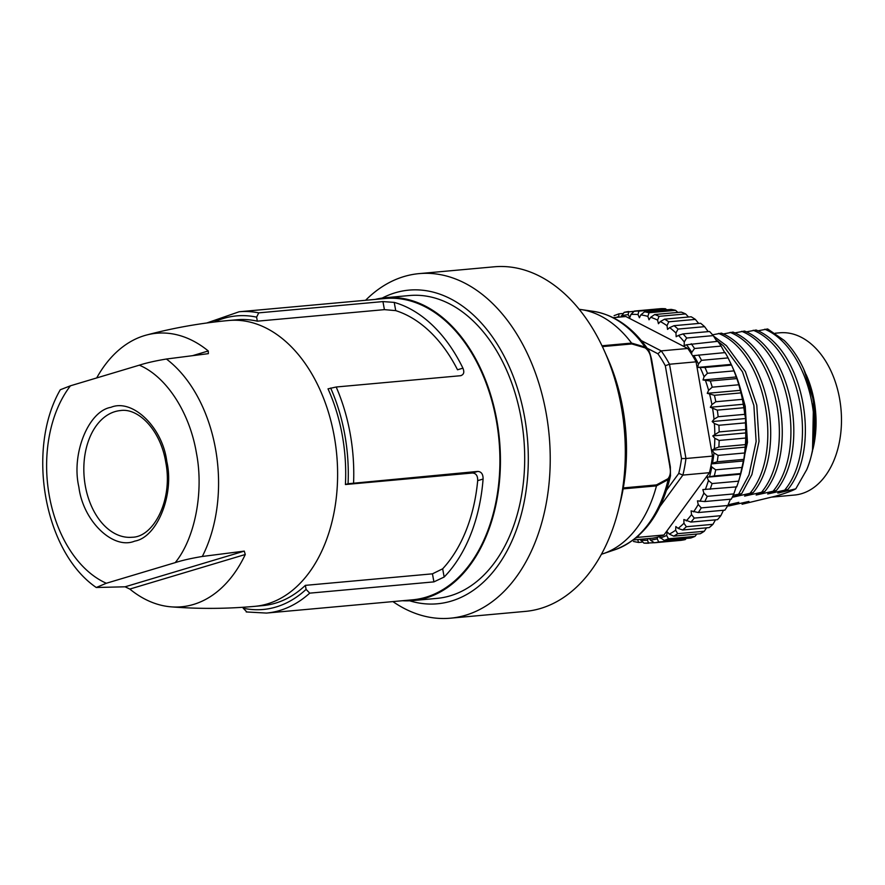 <?xml version="1.0" encoding="UTF-8"?>
<svg xmlns="http://www.w3.org/2000/svg" width="885" height="885" viewBox="0 0 885 885"><rect width="100%" height="100%" fill="white"/><g stroke="black" fill="none" stroke-linecap="round" stroke-linejoin="round"><path stroke-width="1.33" d="M175.219 562.628C182.155 560.382 191.182 558.324 202.311 556.466L244.271 551.112L245.278 554.497A137.33 91.199 84.8 0 1 171.126 606.844A137.33 91.199 84.8 0 1 129.807 589.067L125.095 586.799L96.266 587.496L106.333 583.259L175.219 562.628C194.921 538.523 203.97 492.126 196.492 453.397L196.282 452.213C189.379 412.122 166.28 376.501 139.321 365.173L70.435 385.805L60.291 389.754C26.074 448.905 43.929 551.764 96.266 587.496M228.85 320.492A143.514 95.303 -95.2 0 1 334.408 437.256A143.514 95.303 -95.2 0 1 254.791 606.347L262.878 605.606A143.514 95.303 -95.2 0 0 305.369 585.361L432.444 573.834L442.666 568.812A143.514 95.303 -95.2 0 0 477.679 480.655C477.834 475.842 476.108 473.287 472.49 472.999L345.416 484.526A143.514 95.303 -95.2 0 0 342.495 436.515A143.514 95.303 -95.2 0 0 328.014 388.847L336.189 386.999L460.388 375.727C463.784 374.853 464.625 372.331 462.921 368.16A151.269 100.459 -95.2 0 0 394.223 302.393L395.728 310.624L384.411 309.639L257.325 321.178A143.514 95.303 -95.2 0 0 236.937 319.75L228.85 320.492C200.884 323.036 173.416 327.892 146.456 335.05A137.33 91.199 84.8 0 1 208.274 350.969L208.362 353.657L166.413 359.022C155.317 360.87 146.279 362.927 139.321 365.173M462.921 368.16L457.523 369.786A143.514 95.303 -95.2 0 0 395.728 310.624M78.787 486.661C71.22 453.662 88.489 411.049 110.913 407.321C132.418 398.305 162.409 427.156 166.745 461.063L166.867 461.771C174.422 494.77 157.176 537.372 134.741 541.111C113.247 550.127 83.245 521.276 78.909 487.369L78.787 486.661M85.248 485.5A63.609 42.248 84.8 0 1 120.548 410.551C138.514 407.764 160.694 430.364 165.749 462.258C173.206 499.682 153.702 537.25 132.042 537.25A63.609 42.248 84.8 0 1 85.248 485.5M305.369 585.361L306.099 589.388L309.717 593.149A151.269 100.459 84.8 0 1 266.462 613.073L412.609 599.809A151.269 100.459 -95.2 0 0 496.529 421.581A151.269 100.459 -95.2 0 0 385.263 298.499L239.127 311.763A151.269 100.459 84.8 0 1 258.752 312.859L256.595 317.14A147.397 97.881 -95.2 0 0 214.126 322.051M384.411 309.639L382.951 301.586L258.752 312.859M382.951 301.586L394.223 302.393M461.207 375.572L460.388 375.727M402.465 600.727A152.043 100.967 -95.2 0 0 412.675 600.583A152.043 100.967 -95.2 0 0 497.038 421.437A152.043 100.967 -95.2 0 0 385.196 297.736A152.043 100.967 -95.2 0 0 375.118 299.429M412.675 600.583L436.947 598.382A152.043 100.967 -95.2 0 0 521.298 419.236A152.043 100.967 -95.2 0 0 409.456 295.535L385.196 297.736M409.655 600.793A157.475 104.574 -95.2 0 0 450.155 601.424A157.475 104.574 -95.2 0 0 524.794 418.251A157.475 104.574 -95.2 0 0 396.237 292.481A157.475 104.574 -95.2 0 0 382.187 298.079M392.918 601.601A172.995 114.873 -95.2 0 0 450.388 618.195A172.995 114.873 -95.2 0 0 464.371 615.595A172.995 114.873 -95.2 0 0 547.981 424.911A172.995 114.873 -95.2 0 0 419.114 273.62A172.995 114.873 -95.2 0 0 405.131 276.22A172.995 114.873 -95.2 0 0 365.571 300.292M450.388 618.195L525.48 611.38A172.995 114.873 -95.2 0 0 539.463 608.78A172.995 114.873 -95.2 0 0 618.648 509.041A172.995 114.873 -95.2 0 0 604.278 350.703A172.995 114.873 -95.2 0 0 494.206 266.805L419.114 273.62M618.648 509.041L620.44 501.718A157.475 104.574 -95.2 0 0 607.353 357.584L604.278 350.703M707.237 496.33L733.809 493.918A116.366 77.272 -95.2 0 1 731.331 499.14L704.759 501.552A116.366 77.272 -95.2 0 0 707.237 496.33L703.885 493.067L702.834 489.571L736.674 486.872A116.366 77.272 -95.2 0 0 738.654 481.152L740.856 473.541A116.366 77.272 -95.2 0 0 741.298 471.782L742.194 468.121A108.601 72.116 -95.2 0 0 733.178 368.713L731.641 365.273A116.366 77.272 -95.2 0 0 731.541 365.074L728.078 357.916A116.366 77.272 -95.2 0 0 725.147 352.584L692.59 355.737A111.709 74.185 -95.2 0 0 691.583 354.122A111.709 74.185 -95.2 0 0 687.778 348.469L661.206 350.88L641.348 340.637M655.42 309.153L624.168 312.328L620.96 316.952M666.781 309.794L665.454 308.732A116.366 77.272 -95.2 0 0 661.006 308.644L634.434 311.055L630.972 314.418A113.258 75.214 84.8 0 1 637.985 314.551L638.881 311.144A116.366 77.272 -95.2 0 0 634.434 311.055M677.855 312.427L675.609 310.347A116.366 77.272 -95.2 0 0 671.162 309.396L644.59 311.808L640.851 314.883A113.258 75.214 84.8 0 1 647.864 316.387L649.037 312.759A116.366 77.272 -95.2 0 0 644.59 311.808M688.53 317.007L685.632 313.921A116.366 77.272 -95.2 0 0 681.262 312.117L654.701 314.529L650.707 317.272A113.258 75.214 84.8 0 1 657.588 320.116L659.059 316.332A116.366 77.272 -95.2 0 0 654.701 314.529M698.685 323.445L695.356 319.397A116.366 77.272 -95.2 0 0 691.152 316.775L664.58 319.186L660.354 321.543A113.258 75.214 84.8 0 1 667.013 325.691L668.783 321.808A116.366 77.272 -95.2 0 0 664.58 319.186M708.188 331.621L704.615 326.665A116.366 77.272 -95.2 0 0 700.632 323.268L674.06 325.68L669.657 327.627A113.258 75.214 84.8 0 1 675.952 332.992L678.043 329.076A116.366 77.272 -95.2 0 0 674.06 325.68M716.905 341.411L713.255 335.614A116.366 77.272 -95.2 0 0 709.56 331.499L682.988 333.91L678.43 335.415A113.258 75.214 84.8 0 1 684.26 341.92L686.683 338.026A116.366 77.272 -95.2 0 0 682.988 333.91M724.848 352.883L721.12 346.09A116.366 77.272 -95.2 0 0 717.779 341.333L686.528 344.785A113.258 75.214 84.8 0 1 691.804 352.307L694.548 348.502A116.366 77.272 -95.2 0 0 691.207 343.745M741.298 471.782A116.366 77.272 -95.2 0 0 742.294 467.424L743.787 459.381A116.366 77.272 -95.2 0 0 744.672 452.976L745.424 444.613A116.366 77.272 -95.2 0 0 745.734 438.031L745.745 429.513A116.366 77.272 -95.2 0 0 745.458 422.864L745.657 418.505L744.727 414.335A116.366 77.272 -95.2 0 0 743.876 407.731L742.404 399.334A116.366 77.272 -95.2 0 0 740.988 392.885L738.809 384.765A116.366 77.272 -95.2 0 0 736.851 378.581L734.008 370.881A116.366 77.272 -95.2 0 0 731.641 365.273M733.809 493.918L736.32 486.529M694.271 518.101L720.844 515.689A116.366 77.272 -95.2 0 1 717.492 519.672L690.919 522.084A116.366 77.272 -95.2 0 0 694.271 518.101L691.539 514.616L691.108 510.899L698.32 512.548L724.892 510.136A116.366 77.272 -95.2 0 0 727.835 505.49L730.402 499.228M720.844 515.689L723.454 510.269M677.711 533.677L704.283 531.265A116.366 77.272 -95.2 0 1 700.289 533.732L673.717 536.144A116.366 77.272 -95.2 0 0 677.711 533.677L675.631 530.226L675.852 526.542L678.109 528.378L682.667 529.993L709.239 527.582A116.366 77.272 -95.2 0 0 712.945 524.329L715.467 519.86M704.283 531.265L706.54 527.825M658.694 541.985L685.267 539.573A116.366 77.272 -95.2 0 1 680.897 540.359L654.325 542.77A116.366 77.272 -95.2 0 0 658.694 541.985L657.234 538.821L657.666 537.118A111.709 74.185 -95.2 0 0 659.048 536.73L664.215 540.425L690.787 538.014A116.366 77.272 -95.2 0 0 695.002 536.376L696.772 534.053M814.244 401.392A81.453 54.096 -95.2 0 0 806.158 374.62L811.423 389.798L813.923 401.016L812.928 449.171A81.453 54.096 -95.2 0 0 814.244 401.392M772.273 497.071L794.476 495.047A81.453 54.096 -95.2 0 0 839.666 399.08A81.453 54.096 -95.2 0 0 779.751 332.804L775.194 333.225M727.824 505.512L728.72 505.977L738.798 502.348L728.123 504.804M811.578 454.658A93.091 61.817 -95.2 0 0 813.094 400.053A93.091 61.817 -95.2 0 0 803.845 369.454L813.547 400.584L812.519 450.83L811.578 454.658A93.091 61.817 -95.2 0 1 806.766 469.592L795.781 488.852C792.119 490.887 785.404 493.321 775.636 496.142L742.072 504.24L748.909 501.43L728.72 505.977M803.845 369.454A93.091 61.817 -95.2 0 0 784.232 340.459L767.649 328.954L757.825 330.846M806.766 469.592C826.955 421.935 804.675 345.637 764.762 329.22M733.2 495.257L741.685 493.642L733.057 497.127L753.235 492.591L744.617 496.087L764.795 491.54L756.166 495.036L776.344 490.5L767.715 493.985L787.893 489.449C822.032 447.799 803.359 348.657 756.1 330.005L746.265 331.897M785.006 489.715C819.134 448.053 800.471 348.922 753.212 330.26M776.344 490.5C810.472 448.85 791.809 349.708 744.55 331.045L734.716 332.948M773.457 490.755C807.585 449.104 788.922 349.962 741.663 331.311M764.795 491.54C798.923 449.89 780.26 350.748 732.99 332.096L723.167 333.999M761.908 491.806C796.035 450.155 777.362 351.013 730.103 332.362M753.235 492.591C787.373 450.941 768.7 351.799 721.441 333.147L712.569 334.818M750.347 492.856C784.486 451.206 765.813 352.064 718.554 333.413M741.685 493.642L751.896 474.57L759.02 441.338L756.775 405.164L745.38 371.578L726.463 345.692L713.553 336.09M738.798 493.907L749.009 474.836L756.133 441.593L753.876 405.43L742.493 371.844L723.576 345.958L715.744 339.541M739.893 476.761L747.471 442.378L745.214 406.215L739.495 385.639M787.893 489.449L777.827 493.067L795.781 488.852M665.454 308.732L638.881 311.144M675.609 310.347L649.037 312.759M685.632 313.921L659.059 316.332M695.356 319.397L668.783 321.808M704.615 326.665L678.043 329.076M713.255 335.614L686.683 338.026M721.12 346.09L694.548 348.502M728.078 357.916L701.506 360.328L698.442 363.978L697.69 367.43L704.969 367.485L731.541 365.074M666.615 490.058L678.773 473.409A108.601 72.116 -95.2 0 0 681.516 458.585L665.31 365.715L669.503 364.244L696.075 361.832A111.709 74.185 -95.2 0 0 692.59 355.737M696.075 361.832L712.525 456.096L685.952 458.507L669.503 364.244A111.709 74.185 84.8 0 0 661.206 350.88L657.898 353.768L647.156 348.225M740.856 473.541L714.283 475.953A116.366 77.272 -95.2 0 0 715.722 469.835L711.828 467.026L711.02 465.51A111.709 74.185 -95.2 0 0 711.396 463.497A111.709 74.185 -95.2 0 0 712.525 456.096M711.396 463.497L717.215 461.793A116.366 77.272 -95.2 0 0 718.1 455.388L744.672 452.976M745.424 444.613L718.852 447.025L714.339 448.695L712.126 450.155L713.963 452.877L718.1 455.388M745.745 429.513L719.173 431.924L712.779 435.918L714.814 438.296L719.162 440.442L745.734 438.031M744.727 414.335L718.155 416.747L714.018 419.247L712.171 421.548L714.383 423.517L718.897 425.276L745.458 422.864M742.404 399.334L715.832 401.746L711.927 404.6L710.323 407.266L717.304 410.142L743.876 407.731M738.809 384.765L712.237 387.176L708.597 390.351L707.248 393.327L714.416 395.296L740.988 392.885M734.008 370.881L707.436 373.293L704.073 376.733L703.011 379.975L710.279 380.992L736.851 378.581M743.787 459.381L717.215 461.793M715.722 469.835L742.294 467.424M714.283 475.953L707.115 477.203L708.442 480.5L712.082 483.564L738.654 481.152M678.773 473.409L682.877 475.09L709.449 472.678A111.709 74.185 -95.2 0 0 711.02 465.51M709.449 472.678L663.982 534.982L637.421 537.394L638.904 535.359M659.048 536.73A111.709 74.185 -95.2 0 0 663.982 534.982M673.717 536.144L669.314 534.12L667.213 531.885L666.67 535.447L668.429 538.788L695.002 536.376M690.919 522.084L683.862 519.517L683.961 523.245L686.373 526.741L712.945 524.329M704.759 501.552L697.468 500.866L698.221 504.494L701.263 507.901L727.835 505.49M654.325 542.77L650.342 540.06L649.435 538.478M633.383 539.938L652.61 538.191A111.709 74.185 -95.2 0 0 657.666 537.118M637.764 539.54L638.505 542.472L641.935 542.162M640.12 539.33L643.948 543.147L653.827 542.748M648.119 538.6L647.499 540.281L648.661 543.224M633.439 541.465L638.505 542.472M618.814 317.151L618.88 313.854L614.09 315.646M622.42 313.533L618.88 313.854M96.697 377.939A137.33 91.199 84.8 0 1 146.456 335.05M257.325 321.178L256.595 317.14M345.416 484.526L348.059 483.741A147.397 97.881 -95.2 0 0 330.669 388.05M472.49 472.999L477.789 471.417L348.059 483.741M477.789 471.417C481.385 471.683 483.155 474.227 483.088 479.039L477.679 480.655M442.666 568.812L444.159 577.031A151.269 100.459 -95.2 0 0 483.088 479.039M444.159 577.031L433.916 581.876L432.444 573.834M309.717 593.149L433.916 581.876M243.043 607.265L243.22 608.227A147.397 97.881 -95.2 0 0 306.099 589.388M246.838 611.978L243.22 608.227M602.386 346.61L631.824 343.944L631.558 343.07A124.121 82.427 -95.2 0 0 580.936 309.551A124.121 82.427 -95.2 0 0 579.199 309.319M601.424 554.253A124.121 82.427 -95.2 0 0 603.094 553.722A124.121 82.427 -95.2 0 0 656.482 485.876L656.427 484.914L623.317 487.923M631.558 343.07L645.032 347.064L645.165 347.871C648.462 350.316 650.409 354.033 650.984 359.011L669.967 467.07M669.812 466.893C670.963 471.816 670.354 475.765 667.998 478.73L668.164 479.593L656.482 485.876L623.151 488.874M670.553 475.444L668.164 479.593A121.145 80.447 -95.2 0 1 615.075 549.685L603.094 553.722M580.936 309.551L593.448 311.365A121.145 80.447 -95.2 0 1 645.032 347.064L648.561 350.338M665.31 365.715A108.601 72.116 -95.2 0 0 657.898 353.768M681.516 458.585L685.952 458.507A111.709 74.185 84.8 0 1 682.877 475.09L659.978 506.474M636.979 537.051L637.421 537.394A111.709 74.185 84.8 0 1 635.828 538.014M613.205 317.66L625.861 316.509L687.778 348.469M628.77 311.509L628.129 314.64L629.81 317.582L630.972 314.418M691.583 354.122L691.804 352.307M684.26 341.92L684.149 345.626L686.528 344.785M675.952 332.992L676.162 336.731L678.43 335.415M667.013 325.691L667.544 329.375L669.657 327.627M657.588 320.116L658.44 323.711L660.354 321.543M647.864 316.387L649.015 319.817L650.707 317.272M637.985 314.551L639.413 317.759L640.851 314.883M685.267 539.573L686.284 538.423M707.115 477.203L740.601 474.172M711.33 463.895L743.71 460.952M712.126 450.155L745.612 447.113M712.779 435.918L746.265 432.887M712.171 421.548L745.657 418.505M710.323 407.266L743.809 404.224M707.248 393.327L740.734 390.296M703.011 379.975L736.497 376.933M697.69 367.43L731.176 364.399M733.057 497.127L733.809 496.518M744.617 496.087L745.369 495.467M756.166 495.036L756.918 494.416M767.715 493.985L768.468 493.365M779.265 492.934L780.017 492.325M811.423 389.798L808.602 381.402M166.413 359.022A129.409 85.945 84.8 0 1 215.686 449.768A129.409 85.945 84.8 0 1 202.311 556.466M336.189 386.999A151.269 100.459 84.8 0 1 350.394 434.845A151.269 100.459 84.8 0 1 353.591 482.679M701.506 360.328A116.366 77.272 -95.2 0 0 698.575 354.996M693.829 355.56A113.258 75.214 84.8 0 1 698.442 363.978M713.963 452.877A113.258 75.214 84.8 0 1 712.569 462.999M714.814 438.296A113.258 75.214 84.8 0 1 714.339 448.695M714.383 423.517A113.258 75.214 84.8 0 1 714.826 434.026M712.657 408.815A113.258 75.214 84.8 0 1 714.018 419.247M709.681 394.422A113.258 75.214 84.8 0 1 711.927 404.6M705.5 380.594A113.258 75.214 84.8 0 1 708.597 390.351M700.179 367.563A113.258 75.214 84.8 0 1 704.073 376.733M707.436 373.293A116.366 77.272 -95.2 0 0 704.969 367.485M712.237 387.176A116.366 77.272 -95.2 0 0 710.279 380.992M715.832 401.746A116.366 77.272 -95.2 0 0 714.416 395.296M718.155 416.747A116.366 77.272 -95.2 0 0 717.304 410.142M719.173 431.924A116.366 77.272 -95.2 0 0 718.897 425.276M718.852 447.025A116.366 77.272 -95.2 0 0 719.162 440.442M711.828 467.026A113.258 75.214 84.8 0 1 709.549 476.683M666.67 535.447A113.258 75.214 84.8 0 1 660.011 538.036M675.631 530.226A113.258 75.214 84.8 0 1 669.314 534.12M683.961 523.245A113.258 75.214 84.8 0 1 678.109 528.378M691.539 514.616A113.258 75.214 84.8 0 1 686.24 520.911M698.221 504.494A113.258 75.214 84.8 0 1 693.575 511.84M703.885 493.067A113.258 75.214 84.8 0 1 699.969 501.319M708.442 480.5A113.258 75.214 84.8 0 1 705.323 489.538M710.102 489.283A116.366 77.272 -95.2 0 0 712.082 483.564M698.32 512.548A116.366 77.272 -95.2 0 0 701.263 507.901M682.667 529.993A116.366 77.272 -95.2 0 0 686.373 526.741M664.215 540.425A116.366 77.272 -95.2 0 0 668.429 538.788M657.234 538.821A113.258 75.214 84.8 0 1 650.342 540.06M637.62 539.817A113.258 75.214 84.8 0 1 636.536 539.651M647.499 540.281A113.258 75.214 84.8 0 1 640.486 540.149M644.214 543.136A116.366 77.272 -95.2 0 0 648.439 543.224M616.358 317.372A113.258 75.214 84.8 0 1 618.46 316.664M192.93 355.56L208.274 350.969M106.333 583.259A114.176 75.822 84.8 0 1 49.372 496.208A114.176 75.822 84.8 0 1 70.435 385.805M244.271 551.112L125.095 586.799M245.278 554.497L129.807 589.067M601.988 345.781L631.58 343.092M667.998 478.73L656.427 484.914M631.824 343.944L645.165 347.871M621.237 315.879A113.258 75.214 84.8 0 1 628.129 314.64M628.615 311.531A116.366 77.272 -95.2 0 0 624.401 312.294M254.791 606.347C226.825 608.869 198.937 609.046 171.126 606.844M239.127 311.763L206.769 322.992M246.207 611.944L266.462 613.073M615.075 549.685C642.964 538.876 661.427 514.307 670.454 475.964L670.343 466.915L651.515 359.022C649.922 352.905 648.782 349.763 648.086 349.597M593.448 311.365C614.754 314.916 632.974 327.671 648.108 349.608"/></g></svg>

